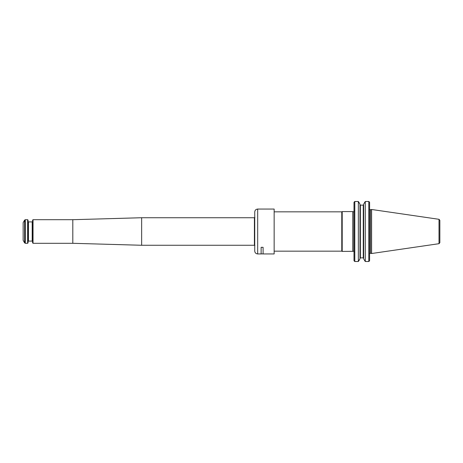 <?xml version="1.0" encoding="UTF-8"?>
<svg xmlns="http://www.w3.org/2000/svg" width="463" height="463" viewBox="0 0 463 463"><rect width="100%" height="100%" fill="white"/><g stroke="black" fill="none" stroke-linecap="round" stroke-linejoin="round"><path stroke-width="0.69" d="M33.035 219.699L33.035 243.301L32.589 242.855L32.589 220.145L33.035 219.699L72.813 219.699L141.643 217.732L141.643 245.268L254.407 245.268L254.916 245.564M72.813 219.699L72.813 243.301L141.643 245.268M23.15 231.5L23.15 240.349L24.626 242.907L24.626 220.093L23.15 222.651L23.15 231.5M24.626 242.907L25.309 243.301L27.624 243.301L27.624 219.699L25.309 219.699L24.626 220.093M27.624 243.301L28.069 242.855L28.069 220.145L27.624 219.699M274.154 209.056L274.154 253.944L274.154 209.056L257.683 209.056C255.894 209.23 254.91 210.214 254.731 212.008L254.731 250.992C254.91 252.786 255.894 253.77 257.683 253.944L257.683 209.056M257.683 253.944L261.126 253.944L261.126 247.323L263.094 247.323L263.094 253.944L274.154 253.944M352.823 251.415L352.823 211.585L342.203 211.585L342.203 251.415L352.933 251.328C353.46 250.998 353.882 251.206 354.201 251.953M274.403 211.834L341.775 211.834L341.775 251.166L342.203 251.415M439.011 219.312L439.85 220.284L439.85 242.716L439.011 243.688L371.592 253.521L371.592 209.479L439.011 219.312L439.011 243.688M364.827 202.123L363.663 204.206L365.295 201.503L365.295 261.497L368.803 261.497L368.803 201.503L369.59 202.308L369.59 260.692L368.803 261.497M365.295 201.503L368.803 201.503M360.37 205.126L360.37 257.874L359.977 258.285L360.37 257.874L363.27 257.874L363.663 258.285L363.27 257.874L363.27 205.126L363.663 204.715L363.27 205.126L360.37 205.126L359.977 204.715L360.37 205.126L363.27 205.126M363.663 204.206L363.663 258.794L364.827 260.877L363.663 258.794M365.295 261.497L364.827 260.877M358.813 202.123L359.977 204.206L358.345 201.503L358.345 261.497L359.977 258.794L358.813 260.877M359.977 204.206L359.977 258.794M369.59 202.308L369.214 201.81M369.214 261.19L369.59 260.692M358.345 201.503L354.791 201.503L354.004 202.308L354.374 201.81M354.791 201.503L354.791 261.497L358.345 261.497M354.004 202.308L354.004 260.692L354.791 261.497M354.374 261.19L354.004 260.692M141.643 217.732L254.407 217.732L254.407 245.268M25.309 243.301L25.309 219.699M32.196 241.09L28.463 241.09L28.463 221.91L32.196 221.91L32.196 241.09L32.589 241.483M354.201 211.047C353.882 211.794 353.46 212.002 352.933 211.672L352.933 251.328M371.592 209.479L370.579 209.751L370.579 253.249L371.592 253.521M254.407 217.732L254.916 217.436M33.035 243.301L72.813 243.301M32.196 221.91L32.589 221.517M28.463 221.91L28.069 221.517M28.463 241.09L28.069 241.483M261.126 253.898L263.094 253.898M341.775 211.834L342.203 211.585M274.403 251.166L341.775 251.166M369.717 253.579L370.579 253.249M370.579 209.751C370.359 210.052 370.03 209.797 369.59 208.992"/></g></svg>
